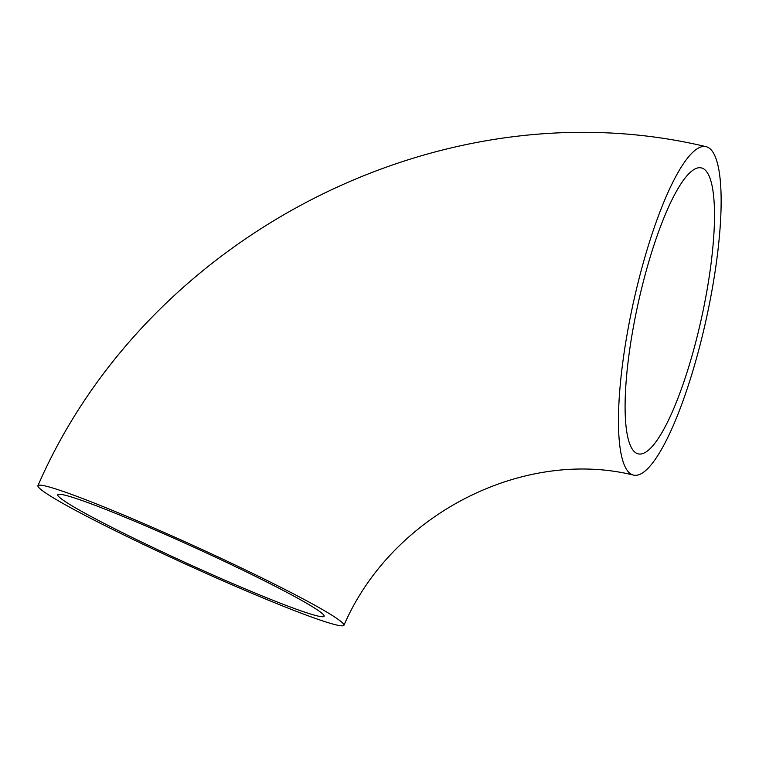 <?xml version="1.0" encoding="UTF-8"?>
<svg xmlns="http://www.w3.org/2000/svg" width="759" height="759" viewBox="0 0 759 759"><rect width="100%" height="100%" fill="white"/><g stroke="black" fill="none" stroke-linecap="round" stroke-linejoin="round"><path stroke-width="1.14" d="M60.711 498.331A146.421 8.747 -155.5 0 0 203.317 570.692A146.421 8.747 -155.5 0 0 324.131 616.299A146.421 8.747 -155.5 0 0 321.161 612.655A146.421 8.747 -155.5 0 0 178.555 540.294A146.421 8.747 -155.5 0 0 57.741 494.688A146.421 8.747 -155.5 0 0 60.711 498.331M704.532 169.466A146.421 32.523 -77.6 0 1 699.826 325.526A146.421 32.523 -77.6 0 1 638.272 453.873A146.421 32.523 -77.6 0 1 635.065 452.307A146.421 32.523 -77.6 0 1 639.761 296.257A146.421 32.523 -77.6 0 1 701.325 167.9A146.421 32.523 -77.6 0 1 704.532 169.466M709.693 148.451A168.175 37.362 102.4 0 0 706.012 146.658A168.175 37.362 102.4 0 0 635.302 294.075A168.175 37.362 102.4 0 0 629.904 473.322A168.175 37.362 102.4 0 0 633.585 475.115A168.175 37.362 102.4 0 0 704.295 327.698A168.175 37.362 102.4 0 0 709.693 148.451M41.365 489.84A168.175 10.047 24.5 0 1 37.95 485.646A168.175 10.047 24.5 0 1 176.714 538.036A168.175 10.047 24.5 0 1 340.506 621.147A168.175 10.047 24.5 0 1 343.922 625.34A168.175 10.047 24.5 0 1 205.158 572.95A168.175 10.047 24.5 0 1 41.365 489.84M706.012 146.658C442.393 83.566 147.208 234.465 37.95 485.646M633.585 475.115C523.805 447.971 392.28 513.625 343.922 625.34"/></g></svg>
